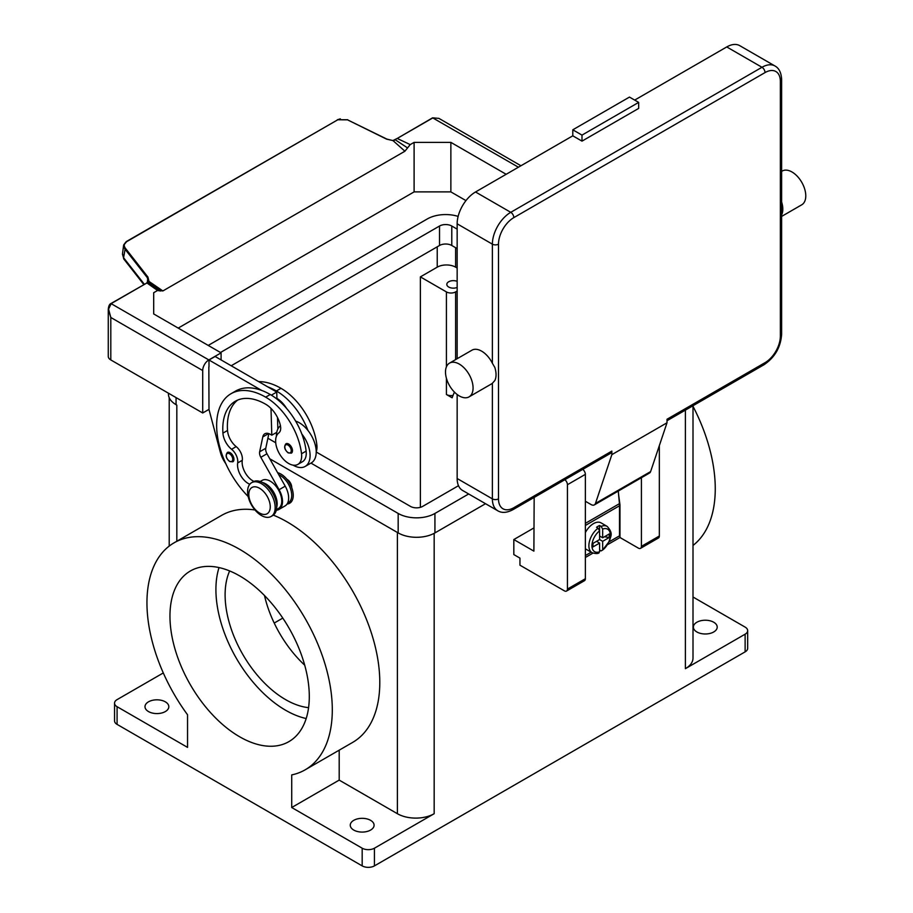 <?xml version="1.0" encoding="UTF-8"?>
<svg xmlns="http://www.w3.org/2000/svg" width="913" height="913" viewBox="0 0 913 913"><rect width="100%" height="100%" fill="white"/><g stroke="black" fill="none" stroke-linecap="round" stroke-linejoin="round"><path stroke-width="1.37" d="M168.448 393.206L168.448 394.062A25.998 15.007 0 0 0 176.061 404.676L176.825 405.121A25.998 15.007 180 0 1 176.723 405.052M397.509 532.53A25.998 15.007 180 0 1 397.406 532.473L269.792 458.794L398.171 532.907A25.998 15.007 0 0 0 434.93 532.907L485.533 503.702M339.191 750.166L339.191 780.101L397.406 813.711A25.998 15.007 180 0 0 434.166 813.711L374.433 848.2A8.662 4.999 180 0 1 368.304 849.661A8.662 4.999 180 0 1 362.176 848.2L362.176 865.889L117.081 724.386A8.662 4.999 0 0 1 114.547 720.848L114.547 703.158A8.662 4.999 180 0 1 117.081 699.62L163.301 672.938M339.191 780.101L291.715 807.514L291.715 774.909A131.061 75.665 60 0 0 305.159 769.819A131.061 75.665 60 0 0 311.036 629.342A131.061 75.665 60 0 0 187.542 537.734A131.061 75.665 60 0 0 174.098 542.813A131.061 75.665 60 0 0 187.542 714.765L187.542 747.382L117.081 706.696A8.662 4.999 180 0 1 114.547 703.158M693.001 406.308A131.061 75.665 60 0 1 693.001 545.449M693.001 597.011L745.122 627.105A8.662 4.999 180 0 1 747.667 630.643A8.662 4.999 180 0 1 745.122 634.181L685.389 668.67L685.389 410.12M745.122 634.181L745.122 651.859A8.662 4.999 0 0 0 747.667 648.321L747.667 630.643M693.001 405.726L693.001 658.056A25.998 15.007 180 0 1 685.389 668.67M420.379 507.331L420.379 276.879L437.236 267.155A12.999 7.509 180 0 1 455.61 267.155L457.151 268.034M282.79 618.101L274.208 623.054M264.496 595.538A85.525 49.382 -120 0 0 304.702 665.178M229.654 570.945A85.525 49.382 -120 0 0 285.586 699.62A85.525 49.382 -120 0 0 308.571 707.655M420.379 276.879L446.423 291.92A6.494 3.755 0 0 0 455.61 291.92L457.151 291.03M457.151 287.435A6.494 3.755 180 0 1 448.717 287.047A6.494 3.755 180 0 1 446.811 284.399A6.494 3.755 180 0 1 450.371 281.056A6.494 3.755 180 0 1 457.151 281.364M454.457 392.122A131.061 75.665 -120 0 0 452.14 397.806L446.423 394.507A6.494 3.755 0 0 0 453.042 395.42M148.488 711.558A11.915 6.882 180 0 1 144.996 706.696A11.915 6.882 180 0 1 152.345 700.339A11.915 6.882 180 0 1 165.333 701.835A11.915 6.882 180 0 1 168.825 706.696A11.915 6.882 180 0 1 161.475 713.053A11.915 6.882 180 0 1 148.488 711.558M362.176 848.2L291.715 807.514M353.753 830.065A11.915 6.882 180 0 1 350.261 825.204A11.915 6.882 180 0 1 357.611 818.847A11.915 6.882 180 0 1 370.598 820.342A11.915 6.882 180 0 1 374.09 825.204A11.915 6.882 180 0 1 366.729 831.56A11.915 6.882 180 0 1 353.753 830.065M362.176 865.889A8.662 4.999 0 0 0 368.304 867.35A8.662 4.999 0 0 0 374.433 865.889L374.433 848.2M174.098 542.813L221.585 515.4A131.061 75.665 60 0 1 235.029 510.321A131.061 75.665 60 0 1 254.978 509.979M273.329 515.126A131.061 75.665 60 0 1 369.856 628.464A131.061 75.665 60 0 1 352.646 742.406L305.159 769.819M286.922 479.302A6.494 3.755 60 0 1 291.715 487.371A6.494 3.755 60 0 1 291.704 487.576M239.628 575.875A98.524 56.88 60 0 1 303.995 662.69A98.524 56.88 60 0 1 288.885 741.641A98.524 56.88 60 0 1 239.628 736.768A98.524 56.88 60 0 1 175.262 649.942A98.524 56.88 60 0 1 190.372 570.99A98.524 56.88 60 0 1 239.628 575.875M219.029 567.578A98.524 56.88 -120 0 0 285.586 710.234A98.524 56.88 -120 0 0 306.175 718.531M696.87 631.967A11.915 6.882 180 0 1 693.378 627.105A11.915 6.882 180 0 1 700.739 620.749A11.915 6.882 180 0 1 713.726 622.232A11.915 6.882 180 0 1 717.207 627.105A11.915 6.882 180 0 1 709.858 633.462A11.915 6.882 180 0 1 696.87 631.967M745.122 651.859L374.433 865.889M287.047 504.044A17.336 10.009 -120 0 0 293.244 495.325A17.336 10.009 -120 0 0 277.62 472.706M316.218 451.764A18.408 10.636 -120 0 0 316.857 444.916A51.242 29.581 -120 0 0 280.987 388.31A69.32 40.024 -120 0 0 258.699 381.634M278.739 474.68A16.251 9.381 60 0 1 291.715 495.325A16.251 9.381 60 0 1 289.227 502.127A16.251 9.381 60 0 1 288.348 502.766L287.527 503.234M249.785 484.255A15.167 8.753 60 0 1 237.677 462.948A10.83 6.254 -120 0 0 231.582 449.276A15.167 8.753 60 0 1 222.92 433.127A60.657 35.025 60 0 1 235.337 401.229A60.657 35.025 60 0 1 265.672 404.231A21.661 12.508 60 0 1 280.417 425.629A10.83 6.254 60 0 1 278.819 432.91A18.408 10.636 -120 0 0 275.76 443.147A18.408 10.636 -120 0 0 284.536 460.346A18.408 10.636 -120 0 0 297.855 464.397L302.443 461.75A18.408 10.636 -120 0 0 306.129 451.102A51.242 29.581 -120 0 0 301.826 434.006A23.829 13.763 60 0 1 310.089 455.53A23.829 13.763 60 0 1 305.159 466.44L311.287 462.902A23.829 13.763 -120 0 0 316.218 451.992A23.829 13.763 -120 0 0 307.955 430.468A51.242 29.581 -120 0 0 276.388 390.969A69.32 40.024 -120 0 0 267.76 386.872L276.742 392.054L276.936 398.365A21.661 12.508 60 0 1 286.579 408.408M295.641 421.133A23.829 13.763 60 0 1 307.955 430.468M276.388 436.288A23.829 13.763 60 0 1 276.388 436.072A23.829 13.763 60 0 1 280.439 425.755M305.159 466.44A23.829 13.763 60 0 1 293.05 465.139M297.855 464.397A18.408 10.636 -120 0 0 301.53 453.761A51.242 29.581 -120 0 0 265.672 397.155A69.32 40.024 -120 0 0 231.012 393.72A69.32 40.024 -120 0 0 248.176 496.535M276.685 507.206A16.251 9.381 -120 0 0 273.797 492.404A16.251 9.381 -120 0 0 262.419 482.498M233.956 459.33A5.421 3.127 60 0 1 232.838 461.807L229.699 461.579C225.945 458.349 225.18 455.302 227.428 452.426A5.421 3.127 60 0 1 230.133 452.7A5.421 3.127 60 0 1 233.956 459.33M292.48 450.657A5.421 3.127 60 0 1 291.35 453.145L288.211 452.916C284.457 449.675 283.692 446.628 285.94 443.764A5.421 3.127 60 0 1 288.645 444.026A5.421 3.127 60 0 1 292.48 450.657M276.422 509.648L278.385 508.507A16.251 9.381 -120 0 0 279.275 507.879A16.251 9.381 -120 0 0 277.906 488.946A16.251 9.381 -120 0 0 262.145 480.375L260.182 481.505M271.127 516.45L272.656 515.571A19.493 11.253 -120 0 0 276.696 506.647A19.493 11.253 -120 0 0 268.182 487.028A19.493 11.253 -120 0 0 253.163 481.802L251.634 482.68A19.493 11.253 -120 0 0 247.594 491.605A19.493 11.253 -120 0 0 256.108 511.234A19.493 11.253 -120 0 0 271.127 516.45A19.493 11.253 -120 0 0 275.167 507.525A19.493 11.253 -120 0 0 266.653 487.907A19.493 11.253 -120 0 0 251.634 482.68M270.259 506.818A15.167 8.753 -120 0 0 259.543 488.25A15.167 8.753 -120 0 0 248.815 494.435A15.167 8.753 -120 0 0 259.543 513.015A15.167 8.753 -120 0 0 270.259 506.818M301.826 434.006A51.242 29.581 -120 0 0 270.259 394.507A69.32 40.024 -120 0 0 261.632 390.41A69.32 40.024 -120 0 0 235.6 391.072L231.012 393.72M253.951 481.413A15.167 8.753 60 0 1 242.276 460.3A10.83 6.254 -120 0 0 236.17 446.617A15.167 8.753 60 0 1 227.52 430.48A60.657 35.025 60 0 1 237.722 400.054M271.001 408.419L271.8 435.181L270.259 434.303A10.83 6.254 -120 0 0 264.85 433.766A10.83 6.254 -120 0 0 262.784 436.95L259.646 451.809A6.494 3.755 -120 0 0 260.833 457.299L279.093 489.71A17.336 10.009 60 0 1 278.933 509.454A17.336 10.009 60 0 1 276.297 510.241M276.742 432.328L271.8 435.181M277.849 429.007L277.506 417.526M276.959 399.084L276.936 398.365M276.742 392.054L271.366 395.158M278.933 509.454L285.061 505.916A17.336 10.009 -120 0 0 285.21 486.173L266.961 453.761A6.494 3.755 60 0 1 265.774 448.272L268.856 433.641M267.76 386.872L215.114 356.481L208.997 360.007L261.632 390.41M208.997 366.912L208.997 360.007M225.819 463.713A21.661 12.508 60 0 1 220.33 452.175L208.997 409.538L208.837 367.003M506.156 174.292L450.862 142.371L414.103 142.371L410.222 144.608L397.189 138.445A9.267 5.352 0 0 0 397.783 138.125L432.91 117.857L438.913 118.382L520.946 165.755M178.206 328.087L414.103 191.89L450.862 191.89L465.961 200.609M450.862 191.89L450.862 142.371M414.103 191.89L414.103 142.371M146.354 283.292L110.93 303.538L108.27 309.279L108.27 356.39A8.662 4.999 0 0 0 110.804 359.927L110.804 317.473L108.567 309.108L111.226 303.573L146.354 283.292A9.267 5.352 0 0 0 146.902 282.95L157.572 290.471L160.54 291.007M208.997 409.366L202.709 412.984L110.804 359.927M202.709 412.984L202.709 370.541A8.662 4.999 -60 0 1 204.501 364.492A8.662 4.999 -60 0 1 208.837 359.927L221.094 352.852L153.692 313.935L153.692 292.708L157.572 290.471M221.094 359.927L221.094 352.852M153.692 313.935L153.692 292.708M397.783 138.125L432.614 117.823L438.913 118.382M162.879 290.939L149.002 281.409L148.294 282.368L160.243 290.699L162.879 290.939L404.916 151.216L410.222 144.608M147.507 282.745L149.002 281.409L147.906 277.027L125.298 248.131C123.563 245.586 124.008 243.429 126.633 241.683L337.81 119.763L347.511 119.843L386.667 139.175L392.955 140.568L404.916 151.216M397.36 138.365L392.955 140.568L395.283 139.78L407.552 147.917M337.81 119.763L126.256 241.603L123.643 244.958L124.693 248.758L147.301 277.643L148.374 281.615M395.203 139.746L394.108 140.408M340.344 118.85L337.684 119.683M144.334 284.263L123.575 257.728L122.525 253.882M147.301 282.505L147.906 277.027M148.465 280.748L148.294 282.368L146.559 282.939L147.575 282.574M208.837 359.927L110.93 303.538C109.492 304.097 108.601 306.015 108.27 309.279L110.804 317.473L202.709 370.541M347.511 119.843L386.861 139.084L392.784 140.568M533.888 527.954L513.825 539.549L513.825 554.579L519.954 558.117L519.954 565.193L564.371 590.837A4.337 2.499 60 0 0 566.539 591.053A4.337 2.499 60 0 0 567.43 589.068L567.43 484.712A4.337 2.499 60 0 0 564.839 479.713M534.162 497.425L533.888 551.132L513.825 539.549M641.417 477.704L641.417 546.351A4.337 2.499 60 0 1 640.527 548.336L658.444 537.985A4.337 2.499 -120 0 0 659.346 536.011L659.346 445.601M640.527 548.336A4.337 2.499 60 0 1 638.358 548.12L619.973 537.506L607.932 544.468M566.539 591.053L584.457 580.702A4.337 2.499 -120 0 0 585.359 578.728L585.359 474.361A4.337 2.499 -120 0 0 582.756 469.373M592.948 553.118L585.359 557.501M618.626 494.857L619.973 504.786L619.973 537.506M585.359 555.549L591.179 552.194M609.302 541.729L619.516 535.828L619.516 505.756A22.745 13.136 -120 0 0 619.425 503.679L618.284 491.068M585.359 532.61A15.167 8.753 -60 0 1 593.473 523.628A15.167 8.753 -60 0 1 601.062 522.875L607.191 526.413A15.167 8.753 120 0 0 601.131 526.402L602.671 529.084L602.671 537.78L609.268 533.968L609.268 537.506L602.671 541.318L599.601 539.549L599.601 530.852L598.072 528.171L596.543 527.292A15.167 8.753 -60 0 1 598.072 526.276A15.167 8.753 -60 0 1 599.601 525.523L601.131 526.402M598.072 528.171A15.167 8.753 120 0 0 589.433 541.512A15.167 8.753 120 0 0 592.023 552.673L585.895 549.135A15.167 8.753 -60 0 1 585.359 548.781M596.543 541.318L599.601 543.087L593.005 546.898L593.005 543.361L599.601 539.549M598.072 552.685L599.601 551.783L599.601 543.087M602.671 541.318L602.671 550.014L601.131 550.916L599.601 550.025M602.671 529.084A12.999 7.509 120 0 1 610.329 535.121A12.999 7.509 120 0 1 602.671 550.014L609.622 540.93C610.261 536.136 613.901 533.877 607.191 526.413M609.268 537.506L604.44 536.753M599.601 536.011L602.671 537.78M599.567 530.453L599.601 525.523M610.957 453.088L512.923 509.694L610.957 453.088A4.337 2.499 60 0 0 611.858 451.102L611.858 454.64L595.47 503.417A6.494 3.755 60 0 1 594.352 504.889L649.497 473.048A6.494 3.755 -120 0 0 650.615 471.587L667.004 422.799L667.004 419.261L765.037 362.666A4.337 2.499 60 0 1 764.147 364.652L667.004 420.733L764.147 364.652A4.337 2.499 60 0 1 761.978 364.435M781.631 79.659C781.334 72.823 779.12 68.27 774.977 65.987A25.998 15.007 120 0 0 761.978 67.277L510.755 212.318A4.337 2.499 60 0 1 512.923 214.601A4.337 2.499 60 0 1 513.825 217.625L765.037 72.584A21.661 12.508 -60 0 1 780.353 81.428A4.337 2.499 0 0 0 781.631 79.659L781.631 334.363A4.337 2.499 0 0 1 780.353 336.132A21.661 12.508 -60 0 1 765.037 362.666M781.631 202.001A19.493 11.253 60 0 1 781.631 214.897M781.631 171.382L782.247 171.028A19.493 11.253 60 0 1 791.993 171.986A19.493 11.253 60 0 1 804.73 189.174A19.493 11.253 60 0 1 801.751 204.797L781.631 216.415M581.992 141.127L581.992 135.113L572.793 129.806L629.468 97.086L638.666 102.393L638.666 108.407L581.992 141.127L572.793 135.82L475.525 191.981L510.755 212.318A25.998 15.007 120 0 0 492.381 244.159A4.337 2.499 0 0 0 495.439 244.889A4.337 2.499 0 0 0 498.498 244.159A21.661 12.508 -60 0 1 513.825 217.625M634.683 100.088L726.748 46.94A25.998 15.007 -60 0 1 739.735 45.65L774.977 65.987M572.793 129.806L572.793 135.82M581.992 135.113L638.666 102.393M449.538 363.112L471.907 350.204A19.493 11.253 60 0 1 481.653 351.163A19.493 11.253 60 0 1 492.381 363.271L494.823 367.425A19.493 11.253 60 0 1 494.823 380.55L492.381 383.277A19.493 11.253 60 0 1 491.399 383.974L469.042 396.881A19.493 11.253 60 0 1 459.285 395.922A19.493 11.253 60 0 1 446.548 378.735A19.493 11.253 60 0 1 449.538 363.112A19.493 11.253 60 0 1 459.285 364.082A19.493 11.253 60 0 1 472.021 381.257A19.493 11.253 60 0 1 469.042 396.881M611.858 454.64L667.004 422.799M492.381 383.277L492.381 498.863A25.998 15.007 120 0 0 497.756 510.766L462.526 490.418A25.998 15.007 -60 0 1 457.151 478.515L457.151 394.484M457.151 358.718L457.151 223.811A25.998 15.007 -60 0 1 475.525 191.981M594.352 504.889A6.494 3.755 60 0 1 591.099 504.569L585.359 501.248M457.151 248.587L451.787 245.483A8.662 4.999 0 0 0 439.53 245.483L231.206 365.759M220.478 352.498L439.53 226.025A8.662 4.999 180 0 1 451.787 226.025L457.151 229.129M458.486 485.705L422.685 506.384A8.662 4.999 180 0 1 410.428 506.384L316.218 451.992M208.221 345.422L427.273 218.96A25.998 15.007 180 0 1 458.132 216.404M468.677 493.967L434.93 513.448A25.998 15.007 180 0 1 398.171 513.448L310.945 463.096M275.715 442.759L267.886 438.24M117.081 724.386L117.081 706.696M434.166 813.711L434.166 533.34M397.406 813.711L397.406 532.473M176.825 541.238L176.825 405.121M437.236 246.818L437.236 267.155M455.61 247.697L455.61 267.155M455.61 291.92L455.61 359.608M446.423 291.92L446.423 366.855M446.423 378.279L446.423 394.507M276.388 390.969L280.987 388.31M315.442 445.727L316.857 444.916M232.735 459.33A4.554 2.625 -120 0 0 229.517 453.761A4.554 2.625 -120 0 0 226.298 455.621A4.554 2.625 -120 0 0 229.517 461.191A4.554 2.625 -120 0 0 232.735 459.33M291.247 450.657A4.554 2.625 -120 0 0 288.029 445.088A4.554 2.625 -120 0 0 284.822 446.948A4.554 2.625 -120 0 0 288.029 452.517A4.554 2.625 -120 0 0 291.247 450.657M265.672 397.155L270.259 394.507M301.53 453.761L306.129 451.102M222.92 433.127L227.52 430.48M231.582 449.276L236.17 446.617M237.677 462.948L242.276 460.3M268.639 433.561L262.784 436.95M265.774 448.272L259.646 451.809M266.961 453.761L260.833 457.299M285.21 486.173L279.093 489.71M432.614 117.823L518.413 167.216M125.298 248.131L123.575 257.728A4.337 2.602 142 0 0 123.906 259.144A4.337 2.602 142 0 0 123.917 259.155M347.716 119.74L337.388 119.717M122.468 254.191L123.597 245.255L126.633 241.683M659.346 536.011L641.417 546.351M585.359 474.361L567.43 484.712M585.359 578.728L567.43 589.068M619.516 505.756L585.359 525.477M599.601 530.852A12.999 7.509 120 0 0 591.944 545.734A12.999 7.509 120 0 0 599.601 551.783M619.425 503.679L585.359 523.354M780.353 81.428L780.353 336.132M765.037 72.584A4.337 2.499 -120 0 0 764.147 69.571A4.337 2.499 -120 0 0 761.978 67.277L726.748 46.94M457.151 478.515L492.381 498.863A4.337 2.499 0 0 0 495.439 499.594A4.337 2.499 0 0 0 498.498 498.863L498.498 244.159M457.151 223.811L492.381 244.159L492.381 363.271M497.756 510.766C501.808 513.22 506.863 512.855 512.923 509.694A4.337 2.499 -120 0 0 513.825 507.708A21.661 12.508 -60 0 1 498.498 498.863M611.858 451.102L513.825 507.708M595.47 503.417L650.615 471.587M451.787 226.025L451.787 245.483M439.53 226.025L439.53 245.483M176.061 397.6L176.061 404.676M398.171 513.448L398.171 532.907M434.93 513.448L434.93 532.907M169.213 546.1L169.213 397.68M123.917 259.144L122.468 254.179M143.798 284.559L123.906 259.144M599.054 552.833C597.787 553.826 595.447 553.769 592.023 552.673M764.147 364.652C774.852 357.371 780.672 347.282 781.631 334.363"/></g></svg>
